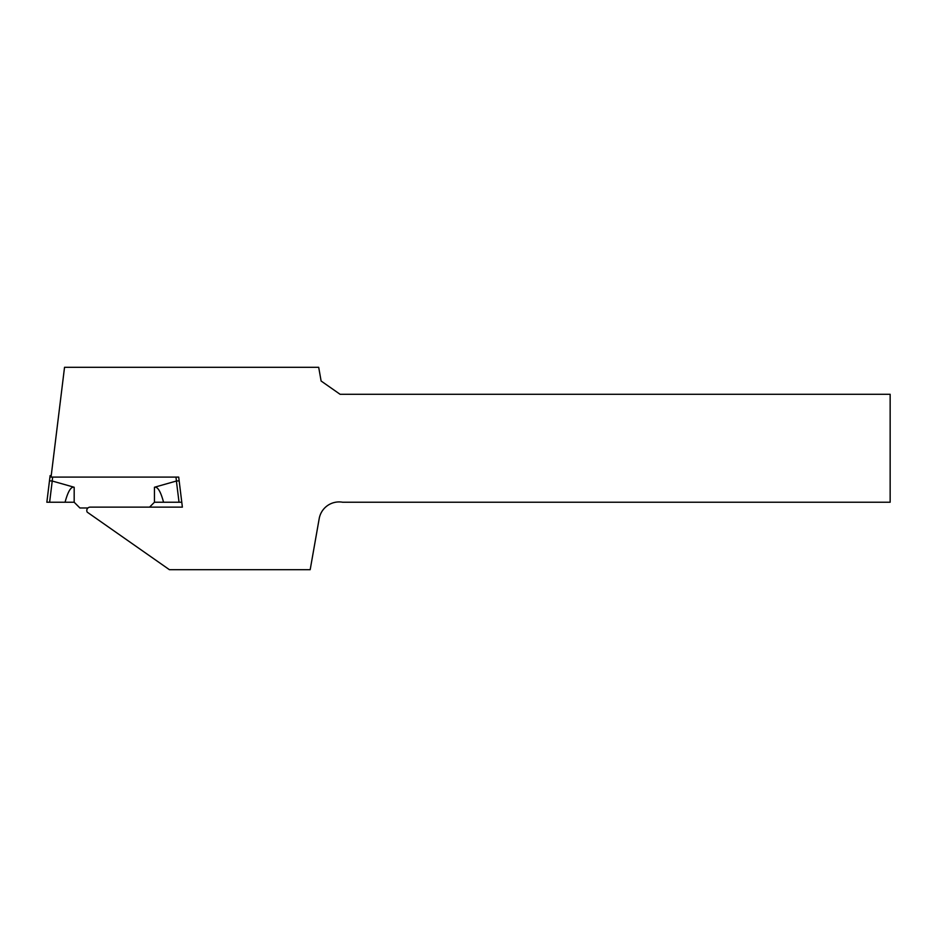 <?xml version="1.0" encoding="UTF-8"?>
<svg xmlns="http://www.w3.org/2000/svg" width="937" height="937" viewBox="0 0 937 937"><rect width="100%" height="100%" fill="white"/><g stroke="black" fill="none" stroke-linecap="round" stroke-linejoin="round"><path stroke-width="1.41" d="M182.375 507.128L90.163 507.128A3.373 3.373 0 0 0 87.211 512.141L169.421 569.696L310.182 569.696L319.189 518.653A20.239 20.239 0 0 1 342.637 502.232L890.15 502.232L890.15 394.29L340.084 394.29L321.11 381.008L318.697 367.304L64.536 367.304L51.043 477.097L178.698 477.097L182.375 507.128M52.659 477.097L52.179 481.009L49.474 480.845L50.118 475.586L51.23 475.586M175.969 477.097L176.449 481.009L179.154 480.845L178.698 477.097M87.926 507.971L79.903 507.971L74.175 502.232L46.85 502.232L49.474 480.845L46.85 502.232M52.179 481.009A21.551 2.694 -83 0 1 52.226 481.021L49.626 502.232A21.551 2.694 -83 0 0 49.462 502.232M52.226 481.021L74.175 487.252C70.978 486.455 67.944 491.445 65.075 502.232M149.569 507.128L154.453 502.232L181.778 502.232M176.449 481.009A21.551 2.694 -97 0 0 176.402 481.021L154.453 487.252C157.65 486.455 160.684 491.445 163.553 502.232M176.402 481.021L179.037 502.232A21.551 2.694 -97 0 1 179.166 502.232M74.175 487.252L74.175 502.232M154.453 487.252L154.453 502.232"/></g></svg>
